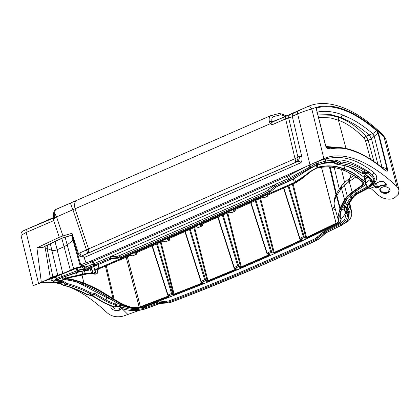 <?xml version="1.0" encoding="UTF-8"?>
<svg xmlns="http://www.w3.org/2000/svg" width="420" height="420" viewBox="0 0 420 420"><rect width="100%" height="100%" fill="white"/><g stroke="black" fill="none" stroke-linecap="round" stroke-linejoin="round"><path stroke-width="0.63" d="M84.089 257.56L86.032 262.81L90.242 261.34C153.174 234.281 218.206 205.821 285.327 175.959L323.831 158.587A197.043 81.233 -113.6 0 1 396.895 186.527L383.933 136.657A3.943 2.546 -46.2 0 0 383.376 135.251L385.875 139.414L383.933 136.657A186.601 76.928 66.4 0 0 311.829 109.079C308.228 109.799 303.492 111.416 297.638 113.92L292.278 116.298L301.854 156.938C302.274 159.269 301.959 161.196 300.914 162.724L84.089 257.56C83.486 256.431 82.388 256.037 80.808 256.368C79.832 256.636 79.049 255.712 78.451 253.596L72.03 233.299L62.932 235.935L56.59 216.935L54.715 213.328C54.715 211.244 55.204 209.921 56.165 209.37A197.043 81.233 -113.6 0 1 58.013 208.493A197.043 81.233 -113.6 0 1 58.023 208.488L270.701 115.668M53.54 217.203A1.969 0.95 -8 0 1 53.524 217.124L53.393 214.52C53.151 214.111 54.28 209.832 56.075 209.412A1.969 1.796 62.9 0 1 56.165 209.37L70.534 203.033A11.823 0.52 66.5 0 0 72.917 209.716L270.286 123.706L272.129 124.772C271.766 123.396 271.882 122.472 272.47 122.005L306.737 107.011L293.701 113.053C292.688 113.631 292.215 114.713 292.278 116.298M285.626 116.204L280.817 114.77L273.278 116.66C272.002 117.248 271.551 118.965 271.934 121.821L278.24 119.432M53.534 217.544L26.182 229.525A0.593 0.441 68 0 1 26.544 229.572M34.277 285.017C31.994 286.094 33.432 285.6 38.577 283.521L26.192 232.444L53.245 220.826C52.994 219.103 53.099 218.185 53.571 218.075L23.84 230.528A0.593 0.583 66.1 0 1 24.197 230.48M271.981 121.795A0.394 0.362 63.3 0 0 272.47 122.005L293.701 113.053M26.786 229.572A3.943 1.948 -113.2 0 0 26.192 232.444L21 235.41C20.722 230.895 23.116 231.362 23.819 230.538L26.182 229.525M38.577 283.521L41.338 282.34L36.918 247.879A1968.787 673.853 -14.1 0 1 59.278 237.295L53.56 220.19L54.647 217.744L54.715 213.328L53.393 214.52M53.172 219.965L53.245 220.826L53.56 220.19L53.172 219.965L53.524 218.038A1.969 0.43 10.1 0 1 53.487 217.928A1.969 0.43 10.1 0 1 54.647 217.744A9.854 3.911 -18.4 0 1 56.59 216.935L72.917 209.716L86.468 249.911A5.912 2.347 161.4 0 0 88.536 248.945L75.054 208.924A11.823 5.492 66.4 0 1 76.797 200.309L119.558 181.619M323.374 158.781L323.831 158.587L311.829 109.079A3.943 3.591 -115.1 0 0 307.078 106.859L292.11 113.474M307.057 106.864A0.593 0.462 -113.7 0 0 307.041 106.869A0.593 0.462 -113.7 0 1 307.078 106.859L309.099 105.992C313.997 104.097 319.242 103.273 324.828 103.509C343.009 104.643 362.528 115.222 383.376 135.251L383.376 135.251M348.978 216.227L349.298 211.559L351.729 212.489C351.902 215.822 350.747 218.72 348.264 221.183L344.274 223.514M139.739 310.228L123.527 316.013C117.254 317.656 111.857 316.638 107.336 312.958A197.043 81.233 -113.6 0 0 70.948 287.584M396.895 186.527L399 189.924L398.512 194.103L394.968 197.489L392.269 198.922C388.784 199.5 385.303 199.038 381.832 197.531L378.352 195.232L371.595 189.063L370.183 188.333L368.245 188.186M45.869 280.203L48.715 278.838M372.44 184.936L373.884 183.656A197.043 81.233 -113.6 0 1 374.309 184.002L379.475 181.745C381.234 181.083 382.804 181.204 384.185 182.096L386.731 184.249C387.082 184.837 386.773 185.162 385.796 185.225C381.523 185.414 378.913 186.328 377.969 187.966A0.394 0.278 -143 0 1 377.612 187.661L376.551 187.619L375.543 183.556M386.731 184.249A0.394 0.268 130.8 0 1 386.384 184.086L385.849 184.769C381.355 185 378.609 185.966 377.612 187.661L376.488 183.146M377.969 187.966L376.241 188.071A0.394 0.273 -48.7 0 0 376.551 187.619L373.291 184.837L373.422 184.228M121.811 308.453L119.847 310.012C116.141 312.013 109.247 308.905 111.164 305.891M122.462 309.073A197.043 81.233 -113.6 0 1 127.88 314.475M38.467 283.568A197.043 81.233 -113.6 0 1 60.926 284.046M41.338 282.34L52.952 276.859L62.795 273.514L75.695 267.991L80.414 266.789C82.152 266.6 82.74 266.333 82.178 265.991L80.771 264.952M52.836 276.911L47.103 248.488L51.865 250.415C53.245 250.803 55.01 250.577 57.151 249.743L62.795 273.514M55.12 276.617L58.889 274.858M55.592 276.512A0.394 0.357 -100.8 0 0 55.655 276.512L54.411 276.769A0.394 0.357 -103.5 0 0 54.469 276.754L50.41 278.024M43.391 281.379L49.103 279.468L55.319 276.759M285.327 175.959L286.855 176.542L187.861 220.264L91.681 261.986C86.636 264.285 82.436 265.813 83.312 265.718L83.753 266.254C84.714 266.485 84.026 266.737 81.69 267.02L76.114 268.375L54.028 277.447C48.668 280.319 51.429 280.381 52.432 280.602L53.067 280.66M99.183 299.927L103.289 302.447M376.241 188.071L374.666 186.706L370.183 188.333M373.522 183.593A1.969 1.339 44.9 0 1 373.884 183.656L374.388 183.115C379.034 177.413 375.485 174.2 374.194 172.846C350.658 153.946 335.412 157.253 326.54 158.56L318.827 160.965A1.181 1.066 -117.2 0 1 318.554 161.028M319.331 160.655L317.441 163.569L325.657 160.976L335.695 159.941L340.552 161.931C348.789 162.724 356.843 165.622 364.718 170.63L367.773 171.302C354.401 162.907 343.991 159.154 336.541 160.052A1.181 0.945 110.8 0 1 335.816 161.548L336.205 161.732L334.021 162.729L332.897 162.403C328.781 162.477 325.469 162.808 322.959 163.401L314.853 165.947A194.087 80.015 66.4 0 0 314.365 166.105L325.122 162.424L335.097 161.401L332.897 162.403A0.788 0.677 -89.7 0 1 332.635 162.461L322.833 163.443A0.788 0.677 -101.6 0 0 322.959 163.401M381.98 187.352C387.03 184.627 393.556 190.706 387.901 192.811C382.898 195.368 376.231 189.347 381.98 187.352L382.174 187.268M389.608 189.326L387.702 192.439L383.197 192.607L380.205 190.04C380.163 188.806 380.798 187.924 382.116 187.399C383.812 186.275 388.752 186.774 389.608 189.326M120.766 307.587L119.238 308.884L115.238 308.999L112.208 306.631M104.428 302.683A1.181 0.793 -57.8 0 1 103.709 302.715L113.626 307.083A1.181 0.488 -73.2 0 0 114.025 306.889L104.428 302.683L92.421 295.591L94.605 294.53L106.564 301.576L116.324 305.629A194.087 80.015 -113.6 0 1 117.007 306.238L114.025 306.889A1.181 0.493 -113.8 0 0 114.445 307.031L117.007 306.238C119.448 306.385 121.306 307.267 122.572 308.884L125.832 309.703C131.15 310.784 136.348 310.863 141.43 309.939L144.328 309.215A1.181 0.452 -106.9 0 1 144.16 309.194C137.172 310.984 129.974 310.879 122.572 308.884A1.181 0.908 -29.9 0 1 121.637 308.5C120.782 307.981 121.763 307.167 116.991 306.479M52.432 280.602A1.969 1.822 94.7 0 1 52.862 280.481M103.703 302.71L91.691 295.606L87.139 294.719C77.994 290.026 69.972 286.865 63.074 285.238L58.999 282.713L55.634 282.287C53.97 281.93 53.214 281.542 53.371 281.117L56.711 278.444L77.117 270.727A1.181 0.95 68.5 0 0 78.13 271.861L86.693 270.16L85.953 269.419C86.531 268.658 88.211 267.724 91.004 266.616L109.61 258.521L111.074 259.009L94.873 265.976C91.497 267.346 85.155 269.84 87.517 270.155L87.717 270.554L84.824 270.68L78.855 271.929L62.176 277.541L57.241 279.767C56.033 280.345 56.002 280.796 57.146 281.122L61.913 281.657L59.556 282.649L56.117 282.209C54.107 282.198 54.448 281.348 57.146 279.657L62.911 277.163L78.13 271.861M71.027 270.385A1.969 0.856 -109.8 0 1 72.371 272.391A1.181 0.525 73 0 0 73.127 273.609M81.69 267.02A1.969 1.622 -96.1 0 1 83.081 268.926L78.094 270.155A1.969 1.586 -111.1 0 0 76.414 268.264L75.695 267.991M78.094 270.155L77.117 270.727L83.202 269.372A1.181 0.977 86.9 0 0 84.005 270.512M85.029 268.632L85.013 268.569C85.444 267.656 87.103 266.616 89.98 265.44L84.641 267.188M91.004 266.616A1.181 0.83 65.4 0 1 89.98 265.44L93.203 263.991A1.181 0.593 65.5 0 0 94.122 265.199M84.677 267.141A1.969 1.964 -122.5 0 0 83.312 265.718L80.876 264.789L86.032 262.81M72.03 233.299L72.235 235.174L70.403 235.547L72.366 235.31M78.451 253.596L86.468 249.911L87.748 253.208L294.83 162.697A5.912 1.995 66.3 0 0 295.029 158.686L285.616 118.855L292.341 116.713M62.932 235.935L59.278 237.295M53.345 218.5L53.534 217.271A1.969 0.835 -2.8 0 1 54.779 216.431M53.534 217.271L53.524 217.124A1.969 0.95 -8 0 1 54.758 216.032M70.534 203.028A11.823 0.52 66.5 0 0 70.534 203.033L76.797 200.309A11.823 5.492 66.4 0 1 76.865 200.282M273.278 116.66A1.969 1.801 -110.8 0 0 270.869 115.595C269.372 116.288 268.863 118.34 269.33 121.758L270.286 123.706A1.969 0.971 132 0 1 271.714 122.619L272.129 124.772L285.616 118.855A3.943 1.334 66.3 0 1 285.757 116.177M270.869 115.595L119.474 181.66M271.714 122.619L271.934 121.821A1.969 1.045 171.5 0 0 269.33 121.758M80.808 256.368L87.748 253.208A5.912 2.74 66.5 0 0 88.536 248.945L295.029 158.686A5.912 2.1 166.7 0 0 297.88 156.881L299.35 156.324L301.854 156.938M290.698 114.083A3.943 3.633 69.4 0 0 288.677 117.957L297.88 156.881A5.912 5.444 68.6 0 1 294.83 162.697L296.326 162.131C298.594 161.049 300.121 161.249 300.914 162.724M79.842 252.929L81.155 256.216L296.326 162.131A5.912 5.45 69.9 0 0 299.35 156.324M351.729 212.489L349.65 202.508M44.415 246.682L43.297 247.259L44.651 246.335A1.969 0.935 64.6 0 0 45.045 246.32L62.412 238.109L70.497 235.641M43.297 247.259L36.918 247.879M55.03 241.584L57.151 249.743L64.003 246.75L67.195 244.923L73.547 239.809M71.615 235.389L80.414 266.789M65.132 237.2L73.689 268.931M50.321 243.815L57.75 275.21M44.867 246.409L45.16 247.695L47.103 248.488L47.481 245.159M45.16 247.695L50.353 278.05M44.741 246.477L45.045 247.648M348.92 205.018L349.356 207.002L351.435 210.714L349.613 202.582M350.647 200.786L350.018 201.821L348.994 206.115L349.356 207.002M348.631 212.741A1.969 1.533 -7.9 0 1 349.298 211.559L347.613 206.514M348.542 212.373L347.204 209.512M347.298 210.21L348.852 213.701L348.526 212.305M372.188 185.199A1.181 0.798 -135.6 0 1 372.183 185.204L367.175 188.759L357.278 193.94L353.945 196.418L348.474 204.488C347.267 207.396 346.878 209.333 347.319 210.299L347.308 210.268M346.679 213.449A0.788 0.683 -34 0 1 345.555 213.392L345.555 213.392A0.788 0.683 -34 0 1 345.471 213.197L344.736 210.94A0.788 0.604 -5.9 0 0 346.017 211.197L347.041 211.585L348.374 214.683C348.548 218.426 347.33 221.225 344.726 223.072L341.744 225.052L326.461 232.533L324.996 232.05L340.982 224.228C344.579 223.734 349.367 215.045 346.679 213.449L345.98 209.937L347.387 204.992L351.866 197.831L352.438 197.852L348.096 204.724C346.778 207.448 346.427 209.738 347.041 211.585A1.181 0.961 162.8 0 0 347.413 210.651M160.666 303.345A1.181 0.509 -98.9 0 1 160.55 303.403L159.542 303.665A1.181 0.441 -110.5 0 1 159.369 303.649L146.191 308.516L144.816 307.991L158.135 303.072L159.369 303.649L160.897 303.324L159.668 302.752L166.735 302.389L167.927 302.946L160.897 303.324A1.181 0.541 -93 0 0 161.028 303.35L160.54 303.403A1.181 0.509 -98.9 0 1 160.393 303.377M56.921 280.035L62.36 280.66L66.434 283.227C77.553 286.561 85.58 289.721 90.51 292.709L95.13 293.564L107.111 300.636L116.639 304.694A0.788 0.304 104.8 0 1 116.324 305.629C125.89 308.028 131.528 311.036 142.958 308.595L144.816 307.991A0.788 0.289 69.9 0 1 144.312 307.104L157.626 302.19L168.782 300.962C182.086 296.126 205.49 286.76 239.001 272.864L283.668 253.307L315.299 238.607L324.387 231.21L340.352 223.398L344.579 219.959L345.986 214.342M146.422 308.5A1.181 0.43 -110.1 0 1 146.365 308.532A1.181 0.43 -110.1 0 1 146.191 308.516L144.16 309.194M350.375 195.274L351.015 197.048A0.788 0.514 38.4 0 0 351.981 197.678L356.632 193.741L367.432 187.787C369.905 186.322 371.338 185.12 371.737 184.186L371.936 183.86C373.044 182.826 372.766 181.141 371.107 178.81L365.284 174.074L367.657 173.129L371.81 176.421C374.252 178.174 374.378 180.878 372.178 184.532L371.459 185.346C370.676 186.265 369.133 187.373 366.828 188.669L357.031 193.924L352.438 197.852A1.181 0.782 -142.3 0 0 352.884 197.621A1.181 0.782 -142.3 0 0 352.926 197.552M314.811 165.963A0.788 0.457 -110.8 0 0 314.832 165.958C306.763 169.391 302.993 173.849 292.357 179.461L277.473 186.139L276.234 185.551L289.191 179.802L290.567 180.327A0.788 0.268 -113.9 0 0 290.687 180.338L276.197 187.021L274.848 186.422L276.234 185.551A1.181 0.415 66.1 0 1 275.42 184.301L288.199 178.631A1.181 0.404 66.1 0 0 289.007 179.881M304.411 167.491L286.855 176.542A1.969 0.677 -113.9 0 1 288.199 178.631L288.382 178.547A1.181 0.404 66.1 0 0 289.191 179.802L309.95 168.037L314.365 166.105L313.929 164.598L316.16 163.595A1.181 0.273 -1.8 0 1 317.441 163.569A1.181 0.73 69.2 0 1 317.21 164.903A1.181 0.493 66.4 0 1 316.16 163.595L316.25 162.125M364.702 174.022L364.072 173.712A0.788 0.724 -84.1 0 0 364.387 173.67L365.284 174.074A0.788 0.635 -53.6 0 1 364.702 174.022L370.493 178.731A0.788 0.614 -48.3 0 0 371.107 178.81M362.596 173.57A0.788 0.719 -84.6 0 0 362.917 173.523L365.237 172.594L366.744 172.73L364.387 173.67L361.594 173.003C348.978 165.333 342.515 165.175 337.801 164.435L334.021 162.729A0.788 0.588 -61.9 0 1 333.554 162.734L332.645 162.461M326.54 158.56A1.969 1.691 -102 0 0 325.657 160.976A1.181 1.013 78.2 0 1 325.122 162.424M374.194 172.846A1.969 1.549 -49.7 0 0 372.703 175.082L374.876 179.209C374.918 181.015 374.288 182.716 372.992 184.296A1.181 0.861 -140.9 0 1 372.178 184.532A194.087 80.015 -113.6 0 0 371.737 184.186A0.788 0.598 33.3 0 1 370.97 183.582L371.574 180.38L370.493 178.731M367.411 171.224A1.181 1.082 95.3 0 1 366.744 172.73L367.048 172.798A1.181 1.05 109 0 0 367.773 171.302L372.703 175.082A1.181 0.929 130.2 0 1 371.81 176.421M374.971 186.249A0.394 0.278 -49.6 0 1 374.666 186.706L372.992 185.293L373.443 184.385M384.185 182.096A0.394 0.273 129.8 0 1 383.917 182.086M379.475 181.745L379.601 181.786C380.93 181.146 382.363 181.241 383.906 182.081A0.394 0.273 129.8 0 1 383.833 181.923M386.489 184.259L383.906 182.081M385.796 185.225L385.455 183.377M372.992 185.293A0.394 0.278 -50.4 0 0 373.291 184.837L373.233 184.595M348.474 204.482A1.181 0.667 -151.9 0 1 348.096 204.724M344.736 210.94L344.715 209.627L346.295 204.477L350.889 197.206A0.788 0.52 37.5 0 0 351.866 197.831M345.996 214.363L344.431 210.173L344.206 207.737L345.592 201.852L348.128 197.442M135.765 308.569L142.501 307.697L144.312 307.104M166.425 301.466A0.788 0.357 87 0 0 166.735 302.389L169.302 301.844C182.611 297.003 206.026 287.632 239.558 273.725L284.251 254.158L315.903 239.453L324.996 232.05A0.788 0.347 64.2 0 1 324.387 231.21M344.726 223.072A1.181 0.735 -130.7 0 0 345.109 222.947L341.901 225.083L326.681 232.528A1.181 0.52 -115.8 0 1 326.461 232.533L325.143 233.42L323.683 232.937L322.901 232.218M326.681 232.528L325.374 233.41A1.181 0.373 -131.8 0 1 325.143 233.42L319.531 238.423L317.31 239.915L291.401 252.011C278.864 257.775 257.607 267.194 240.823 274.255C207.175 288.204 183.729 297.586 170.489 302.4L167.927 302.946A1.181 0.541 -93.1 0 0 168.063 302.972L161.023 303.35A1.181 0.541 -93 0 0 161.149 303.314M168.782 300.962A0.788 0.294 69.2 0 0 169.302 301.844L170.489 302.4A1.181 0.446 -110.8 0 0 170.667 302.416M317.536 239.909A1.181 0.514 -115.5 0 1 317.31 239.915L315.903 239.453A0.788 0.341 64.5 0 1 315.299 238.607M116.639 304.694L134.012 308.516M78.204 282.655L107.473 297.985L111.468 299.723M61.987 277.615L62.486 277.709M57.466 279.647L57.577 280.13A0.788 0.735 92.8 0 1 57.146 281.122M62.36 280.66A0.788 0.719 99.6 0 1 61.913 281.657L65.982 284.225C77.07 287.553 85.076 290.708 89.995 293.68L94.605 294.53A0.788 0.583 118.8 0 0 95.13 293.564M91.691 295.606A1.181 0.877 -61.2 0 0 92.421 295.591L91.303 295.239L93.476 294.184A0.788 0.677 91.3 0 0 93.849 293.176M63.394 281.18A0.788 0.625 128.2 0 1 62.827 282.119L60.48 283.101L59.556 282.649A1.181 1.076 -80.5 0 1 58.999 282.713M65.174 282.571A0.788 0.619 127.7 0 1 64.606 283.51L62.297 284.471L60.48 283.101A1.181 0.929 -52.7 0 1 59.593 283.038M66.434 283.227A0.788 0.704 103.3 0 1 65.982 284.225L63.683 285.185L62.297 284.471A1.181 0.924 -53.2 0 1 61.42 284.413M87.139 294.719A1.181 0.908 -62.8 0 0 87.864 294.709C78.713 290.005 70.649 286.829 63.683 285.185A1.181 1.06 -76.8 0 1 63.063 285.238M90.862 295.328A1.181 1.024 -88.1 0 0 91.303 295.239L87.864 294.709L89.995 293.68A0.788 0.604 117.2 0 0 90.51 292.709M89.019 295.26A1.181 1.024 -87.7 0 0 89.465 295.171L91.602 294.137A0.788 0.677 91.6 0 0 91.98 293.129M79.039 271.924A0.788 0.63 -110.5 0 1 78.713 271.981L78.262 271.808A1.181 0.95 68.9 0 1 77.254 270.674M84.977 268.433L83.081 268.926L83.202 269.372L85.88 269.346M91.681 261.986A1.969 0.992 -114.3 0 1 93.203 263.991L109.914 256.882L117.201 256.226L119.348 255.675L196.098 222.285L265.802 191.536L275.42 184.301M275.279 186.091A1.181 0.331 55.1 0 1 274.26 184.905C216.662 210.488 163.716 233.714 109.914 256.882A1.181 0.598 79 0 0 110.591 258.216L112.518 258.636L111.074 259.009A0.788 0.357 -113.3 0 0 111.227 259.003L95.492 265.776A0.788 0.362 -113.3 0 1 95.345 265.781L93.986 265.262A1.181 0.604 65.2 0 1 93.061 264.059M288.902 175.586A1.969 0.651 -115.7 0 1 290.299 177.644L310.469 166.666A1.181 1.166 82.3 0 1 309.95 168.037A1.181 0.446 61.6 0 0 309.776 166.85L309.377 165.286M309.918 164.677L310.469 166.666L313.929 164.598M288.382 178.547L290.299 177.644A1.181 0.383 63 0 0 291.16 178.862M365.899 183.078L370.141 179.498L370.514 178.747M365.935 183.22L366.923 187.01C369.243 185.624 370.592 184.485 370.97 183.582M351.015 197.048L356.008 192.932L366.923 187.01A0.788 0.304 62.7 0 0 367.432 187.787M345.282 201.453A2.856 1.58 27.4 0 1 345.592 201.852L346.295 204.477A0.788 0.436 27.6 0 0 347.387 204.992M345.98 209.937A0.788 0.572 3 0 1 344.715 209.627L344.206 207.737L342.668 206.425M344.516 210.478A2.856 2.515 -35.3 0 0 341.234 209.995M340.993 219.571L345.571 213.418M340.022 215.323L341.03 210.604M107.473 297.985A2.856 1.827 118.7 0 1 107.541 297.197M87.449 270.596A0.788 0.772 -94 0 0 87.707 270.622L88.195 270.538A0.788 0.782 -109.5 0 1 87.717 270.554L86.693 270.16A1.181 1.176 -35.4 0 1 86.163 269.845M88.216 269.005L88.704 269.645M88.358 268.91L88.415 269.162A0.788 0.761 124.7 0 1 87.517 270.155M365.127 179.524L367.18 177.392L367.663 175.844M367.385 176.096L365.085 179.345M355.598 191.363L356.008 192.932A0.788 0.289 59.5 0 0 356.632 193.741M340.93 210.908L339.985 215.161M113.867 301.187L101.189 293.286M93.886 273.945A0.394 0.336 -78.8 0 1 93.817 273.935L86.725 273.992L66.25 278.371C64.974 278.738 64.57 278.964 65.037 279.043C68.822 278.959 74.933 280.429 83.386 283.442L83.596 283.526C86.362 284.461 95.828 288.844 100.259 291.464L114.13 299.906L113.6 301.093L112.345 300.242M82.047 275.153L83.879 283.012C86.646 283.946 96.138 288.335 100.569 290.966L113.279 298.673L112.439 300.29C106.433 296.373 103.183 294.305 96.185 290.504C92.489 288.451 87.733 286.262 81.916 283.946C76.036 282.182 77.401 281.3 63.504 279.531C62.402 279.62 63.084 279.221 65.541 278.334L85.265 273.73L91.555 273.357L93.188 273.609C95.209 273.956 95.912 273.168 95.293 271.241C93.823 271.236 96.826 268.716 98.968 268.107L188.144 229.457L294.346 182.59L295.265 182.915L267.566 195.2L267.015 195.846L267.404 195.116M63.278 279.416C62.123 279.5 62.832 279.064 65.399 278.108L85.113 273.541L91.439 273.168L93.061 273.431L95.634 271.892M64.995 276.549L65.541 278.334M76.456 272.832L77.238 275.641M81.664 271.131L82.478 274.213L83.528 274.769A0.394 0.268 -105 0 0 83.695 274.722M92.227 267.136L93.66 266.968A2.856 2.783 92.8 0 0 93.566 266.579M97.991 264.705L98.821 267.892C96.637 268.511 93.602 271.11 95.104 271.11L93.728 266.511M98.968 268.107L295.659 181.954C302.169 177.859 306.957 174.484 310.023 171.817L317.793 167.507C321.578 166.383 326.051 165.937 331.212 166.178C334.425 166.199 338.898 167.218 344.642 169.234C350.915 172.567 348.406 168.898 365.195 182.18C366.44 182.653 365.972 183.908 363.804 185.945L353.204 193.006L348.369 197.143L346.364 199.647L342.022 207.769L341.087 210.299C340.657 211.769 338.63 216.31 340.568 218.983C342.022 218.904 339.538 223.503 337.349 223.923L298.72 242.487L275.557 253.103L248.761 264.915L214.699 279.221C201.779 284.429 183.414 292.105 141.488 307.524L140.128 307.97C135.823 309.046 131.124 308.647 126.005 306.784C120.083 304.621 118.613 303.823 113.699 301.088L124.535 306.285L134.321 308.532L140.138 307.976L139.351 307.598L168.714 296.693L169.281 296.105L168.625 295.764M293.339 179.009L294.346 182.59M293.365 178.994L294.236 182.359L295.528 181.734C302.043 177.65 306.857 174.263 309.971 171.586L317.861 167.26C321.652 166.136 326.13 165.69 331.301 165.931C334.519 165.953 339.008 166.971 344.757 168.987C351.041 172.326 348.526 168.656 365.337 181.949L365.894 182.837L365.274 184.684M316.475 165.349L316.88 167.554M350.375 167.559L364.266 177.35A2.856 2.242 131.4 0 1 365.442 174.573M365.195 182.18L364.266 177.35L364.88 178.458L365.894 182.837C366.308 183.55 365.631 184.59 363.862 185.955L363.804 185.945M341.623 208.745L339.948 217.208L340.961 219.377L340.478 221.288M141.451 307.54L140.317 306.757L168.609 295.985M113.279 298.673L114.429 299.429L114.13 299.906C118.692 302.815 122.782 304.909 126.394 306.191C131.03 308.018 135.334 308.49 139.314 307.608L139.12 307.146L140.317 306.757M114.429 299.429C119.007 302.337 123.055 304.427 126.578 305.697C131.124 307.514 135.292 307.996 139.088 307.156L139.12 307.146M139.314 307.608L126.152 257.14M161.054 242.02L174.09 294.094L202.393 282.97L202.283 282.597M193.862 227.708L207.134 280.618L207.942 280.728L235.846 269.168L235.73 268.795M227.036 213.14L240.487 266.752L241.306 266.847L268.8 254.84L268.685 254.462M260.61 198.314L274.181 252.43L301.266 239.983L301.145 239.605M293.123 183.897L306.569 237.484L336.084 223.198L321.515 167.317M160.346 242.329L173.292 293.969L172.904 294.714L174.09 294.094L174.353 294.53L202.666 283.4L203.201 282.807L202.55 282.476M201.212 281.962A0.593 0.499 -69.1 0 0 201.831 282.282L201.149 281.306L204.656 279.846L205.333 280.822A0.593 0.499 -69.1 0 0 205.7 280.072L207.134 280.618L206.761 281.369L205.333 280.822L201.831 282.282L203.201 282.807L202.393 282.97L202.666 283.4M292.378 184.228L305.734 237.421L305.408 238.177L304.043 237.657L300.578 239.237L299.88 238.266L283.831 188.024M306.868 237.904L306.569 237.484L305.408 238.177L306.868 237.904L336.394 223.619C338 223.262 338.872 221.991 339.008 219.812C336.578 215.98 339.895 211.523 340.294 209.302L345.025 199.847L347.608 196.634L352.338 192.575L362.917 185.199C364.082 184.401 364.35 183.635 363.725 182.91C358.559 177.902 351.729 173.591 343.235 169.984L342.998 169.895C340.095 168.556 331.133 166.593 327.516 166.908C322.928 167.034 319.536 167.412 317.336 168.053L316.213 168.331C312.921 169.874 309.902 171.927 307.162 174.5L296.441 182.343L295.528 181.734L294.635 178.29M174.353 294.53L172.2 294.446L168.672 295.874L167.995 294.893L152.318 245.816M208.215 281.164L207.942 280.728L206.761 281.369L208.215 281.164L236.124 269.598L236.628 268.994L235.988 268.669M233.966 267.613L237.673 265.844L238.355 266.821A0.593 0.499 -69.1 0 0 238.712 266.075L240.487 266.752L240.13 267.503L238.355 266.821L234.869 268.322L234.181 267.346L218.117 217.066M241.584 267.272L241.306 266.847L240.13 267.503L241.584 267.272L269.094 255.266L269.567 254.651L268.931 254.331M259.87 198.639L273.357 252.352L273.016 253.108L271.257 252.436L267.787 253.974L267.094 252.998L250.982 202.571M274.47 252.856L274.181 252.43L273.016 253.108L274.47 252.856L301.565 240.403L302.006 239.783L301.376 239.468M301.565 240.403L301.266 239.983L302.006 239.783L300.578 239.237A0.593 0.499 -69.1 0 1 300.227 239.253L299.596 238.492L303.35 236.68L288.094 186.128M266.878 253.265L270.569 251.459L271.257 252.436A0.593 0.499 -69.1 0 0 271.614 251.685L273.357 252.352L274.15 252.242M269.094 255.266L268.8 254.84L269.567 254.651L267.787 253.974A0.593 0.499 -69.1 0 1 267.435 253.984L266.81 253.223L250.667 202.708M236.124 269.598L235.846 269.168L236.628 268.994L234.869 268.322A0.593 0.499 -69.1 0 1 234.528 268.333L233.898 267.572L217.807 217.203M174.059 293.874L172.567 293.69A0.593 0.499 -69.1 0 1 172.2 294.446L171.528 293.465L167.711 295.118L152.003 245.952M168.714 296.693L168.452 296.252L169.281 296.105L168.672 295.874A0.593 0.499 -69.1 0 1 168.341 295.88L167.779 295.16M129.917 255.486L99.923 268.417C98.322 268.774 97.356 269.645 97.015 271.036C99.22 273.971 94.883 274.26 93.817 273.935L92.705 273.373L91.151 267.593M130.678 254.987L131.266 255.297L130.804 255.302M163.254 240.849L163.863 241.164L162.403 241.4L135.151 253.223L134.704 253.811L136.133 254.357L132.636 255.822L131.266 255.297L129.801 255.533M262.784 197.106L264.149 197.694L267.792 196.082L268.139 194.98M262.101 197.621L263.44 197.426L262.001 197.662L234.003 210.037L233.478 210.667L233.856 209.932M229.304 211.906L231.378 212.772L235.016 211.197L235.263 209.512M228.606 212.42L229.95 212.226L228.501 212.462L200.75 224.658L200.251 225.278L200.624 224.537M196.135 226.49L198.534 227.488L202.178 225.955L202.571 225.067L202.377 223.981M195.41 227L196.76 226.805L195.305 227.047L167.8 239.053L167.323 239.657L167.69 238.912M134.962 253.36L162.472 241.406L163.863 241.164L165.622 241.836L169.271 240.345L169.669 239.453L169.475 238.355M267.666 195.153L267.015 195.846L267.624 196.077A0.593 0.499 110.9 0 0 267.971 195.332L268.076 195.006M295.397 182.858L267.566 195.2M296.515 182.333L295.328 182.921M336.394 223.619L336.084 223.198C337.586 222.868 338.389 221.671 338.489 219.608L337.743 218.122L340.179 207.89L344.505 199.558L347.167 196.292L348.521 196.985M329.443 167.029L335.969 194.618M363.295 182.737A0.394 0.31 -48.5 0 0 363.725 182.91M347.167 196.292L351.986 192.192L362.623 184.816L362.917 185.199M361.688 181.429L362.623 184.816L363.463 182.936M352.338 192.575L349.214 181.514L355.887 176.967M345.025 199.847L344.505 199.558L341.481 188.218L344.395 185.204L349.214 181.514A3.943 1.318 55 0 1 348.894 178.983L349.503 178.558A3.943 1.323 55.1 0 0 349.813 181.099M340.751 208.115L340.179 207.89L336.83 195.347L341.481 188.218A3.943 2.599 37.4 0 1 341.576 185.792L341.87 185.414A3.943 2.557 38.8 0 0 341.764 187.882M338.489 219.608A0.394 0.357 -38.2 0 0 338.557 219.734L337.743 218.122L334.388 205.711C333.737 204.047 334.142 201.353 335.591 197.631L336.83 195.347A3.943 2.257 29.2 0 1 336.604 193.394L340.662 187.016A3.943 2.541 35.9 0 0 340.636 189.357M339.701 209.097L341.292 209.685M339.008 219.812A0.394 0.357 -38.2 0 1 338.557 219.739L338.604 219.781M334.656 206.724L332.189 208.252C334.745 209.491 335.837 209.832 335.459 209.276M332.189 208.252L334.766 207.123M349.676 173.119L350.768 177.623L349.183 178.81M65.294 278.528C69.09 278.444 75.217 279.914 83.669 282.933L83.879 283.012A0.394 0.331 111.1 0 1 83.596 283.526M105.404 266.086L113.006 298.494A0.394 0.263 123 0 1 112.697 298.977M113.841 299.723L114.145 299.24L106.281 265.708M100.018 268.401L99.997 268.411C97.618 269.645 96.684 270.26 97.188 270.265L97.991 271.598L97.561 269.745M90.074 268.06L91.555 273.357M84.362 270.727L85.265 273.73M83.543 274.769A0.394 0.268 -104.7 0 1 83.48 274.806L66.25 278.371M65.31 278.675A0.394 0.367 93.4 0 1 65.037 279.043M341.733 185.609A3.943 2.599 37.4 0 0 341.576 185.792L341.14 186.365A3.943 2.567 36.6 0 0 341.082 188.748M334.315 205.359L334.388 205.711M262.001 197.662L234.066 210.042L233.478 210.667L234.848 211.192A0.593 0.499 110.9 0 0 235.2 210.446L235.2 209.543M264.149 197.694L263.786 197.715A0.593 0.499 110.9 0 0 264.149 197.694M200.519 224.837L200.251 225.278L202.01 225.95A0.593 0.499 110.9 0 0 202.367 225.199L202.314 224.007M200.513 224.858L228.501 212.462M167.591 239.211L167.323 239.657L169.103 240.34A0.593 0.499 110.9 0 0 169.465 239.589L169.412 238.387M167.58 239.237L195.305 227.047M134.957 253.381L135.061 253.055M163.569 241.196L165.28 241.847A0.593 0.499 110.9 0 0 165.622 241.836L169.271 240.345M132.636 255.822L132.3 255.827A0.593 0.499 110.9 0 0 132.636 255.822M306.537 237.305L304.395 236.906A0.593 0.499 -69.1 0 1 304.043 237.657L303.35 236.68L304.122 236.518L288.818 185.808M353.945 196.413A1.181 0.704 -134.7 0 1 353.556 196.555M352.989 197.484A1.181 0.788 -142 0 1 352.543 197.71M110.471 256.804A1.181 0.619 85.1 0 0 111.058 258.153L117.784 257.576L120.22 256.951L196.948 223.577L266.632 192.827L268.963 191.368L274.848 186.422A1.181 0.284 50 0 1 273.745 185.304M277.662 186.055A0.788 0.278 -113.9 0 1 277.594 186.149A0.788 0.278 -113.9 0 1 277.473 186.139L270.16 191.935L268.963 191.368A1.181 0.289 49.9 0 1 267.855 190.244M276.208 186.905L270.275 191.945L267.818 193.394L198.214 224.102L121.627 257.423L119.196 258.048L112.518 258.636A0.788 0.42 -95.1 0 0 112.618 258.647L111.221 259.009A0.788 0.357 -113.3 0 0 111.316 258.914M119.348 255.675A1.181 0.53 66.7 0 0 120.22 256.951L121.627 257.423A0.788 0.352 -113.4 0 0 121.779 257.418M268.012 193.305A0.788 0.284 -113.9 0 1 267.944 193.405A0.788 0.284 -113.9 0 1 267.818 193.394L266.632 192.827A1.181 0.42 66.1 0 1 265.802 191.536M75.306 268.716A1.969 1.57 -115.3 0 1 77.081 270.59L75.973 271.131A1.181 0.851 70 0 0 76.939 272.318M361.037 172.977A0.788 0.646 -57.5 0 0 361.594 173.003L363.904 172.079L365.237 172.594A1.181 1.076 94.9 0 0 365.899 171.087M340.552 161.931A1.181 1.018 95.4 0 1 339.943 163.448L337.801 164.435A0.788 0.677 -84.5 0 1 337.486 164.483L335.695 163.889A0.788 0.588 -61.4 0 0 336.173 163.889L338.326 162.902L339.943 163.448C348.112 164.231 356.097 167.108 363.904 172.079A1.181 0.966 122.5 0 0 364.718 170.63M337.008 160.272A1.181 0.887 118.8 0 1 336.205 161.732L338.326 162.902A1.181 0.892 119.2 0 0 339.134 161.443M121.422 308.196A1.181 0.845 -148.9 0 1 120.918 307.734M55.309 276.229L55.66 276.507A0.394 0.357 -100.8 0 0 55.729 276.491M54.416 276.769L51.166 277.73A0.394 0.362 -109.4 0 0 51.193 277.72M50.484 278.003A0.394 0.394 0 0 1 50.432 278.024A0.394 0.389 -104.7 0 0 50.484 278.003L51.166 277.73M45.071 280.586A0.394 0.357 76.7 0 1 44.861 281.001M316.869 107.247A186.564 76.913 -113.6 0 1 376.808 130.174L378.572 133.319L387.503 168.866C388.148 171.497 387.177 171.885 384.589 170.042C373.306 160.687 365.085 155.552 354.863 151.526C350.852 150.47 343.702 146.344 329.59 149.011C327.49 149.069 326.093 147.772 325.406 145.121L316.475 109.573C316.144 108.208 316.276 107.436 316.869 107.247A0.987 0.898 74.5 0 1 316.916 107.919A185.934 76.655 -113.6 0 1 376.651 130.767L378.063 133.282L374.199 136.164L381.943 167.044A3.943 0.761 -71 0 0 381.843 167.528M325.406 145.121A0.987 0.336 -14.1 0 1 325.542 145.241A0.987 0.336 -14.1 0 1 325.531 145.331L327.857 148.391C327.411 148.78 326.634 147.73 325.542 145.241L316.612 109.688A0.987 0.336 -14.1 0 1 316.601 109.778M316.475 109.573A0.987 0.336 -14.1 0 1 316.612 109.688L316.465 108.649L316.916 107.919L316.843 110.607M316.57 109.625L316.465 108.649M376.808 130.174A0.987 0.677 130.9 0 1 376.651 130.767L372.766 133.633L374.199 136.164L371.506 138.857L377.927 164.462M378.572 133.319A0.987 0.336 165.9 0 0 378.063 133.282L386.993 168.829L385.791 170.552L384.405 169.649C373.994 160.844 363.988 154.613 354.385 150.959C347.818 148.475 341.618 147.31 335.79 147.462L327.857 148.391M387.503 168.866A0.987 0.336 165.9 0 0 386.993 168.829L381.943 167.044L379.334 165.538M384.589 170.042A0.987 0.688 -49.8 0 0 384.405 169.649M329.59 149.011A0.987 0.898 -103.6 0 0 328.703 148.386L328.256 148.281A3.943 3.822 103.2 0 1 327.558 148.271M316.801 112.224C325.112 110.276 335.055 111.846 342.5 114.891L351.157 118.808C355.194 121.144 359.893 123.092 372.766 133.633L369.248 134.888L371.506 138.857L368.193 140.322L366.041 136.311C357.514 127.507 352.9 124.772 349.687 122.666C347.198 121.013 343.822 119.327 339.554 117.621L330.913 115.232L317.914 114.875M327.395 148.181L328.256 148.281M326.818 147.714L335.79 147.462M317.709 114.067L329.774 114.324L340.363 117.248L348.784 121.049C352.648 123.254 357.215 125.207 369.248 134.888L366.041 136.311A1.969 1.465 -43.3 0 0 364.476 138.611C356.087 129.906 351.54 127.208 348.38 125.129C345.933 123.496 342.605 121.837 338.394 120.152L330.377 117.899L318.528 117.322M325.988 146.496L337.717 147.457M370.514 159.275L365.495 140.637L364.476 138.611M373.905 161.548L368.193 140.322A1.969 0.688 -15.1 0 1 365.495 140.637M280.817 114.77A1.969 1.785 -97.6 0 0 278.922 113.563L270.784 115.631M23.94 230.564L39.953 223.477M23.782 230.554A0.593 0.588 60.4 0 1 24.098 230.512M297.685 111.284A3.943 1.286 -113.9 0 0 297.638 113.92L310.023 165.002M49.103 279.468L48.762 279.032L53.251 277.074M57.96 279.227A1.181 0.903 63.6 0 1 56.711 278.444A1.969 1.507 -117.3 0 0 54.59 277.153A197.043 81.233 66.4 0 0 54.269 277.211L53.965 276.885M387.901 192.811L387.702 192.439M119.847 310.012A1.181 0.488 -113.6 0 1 119.238 308.884M54.028 277.447A1.969 1.57 -118.1 0 1 56.201 278.707A1.181 0.94 62 0 0 57.493 279.463M55.624 282.287A1.181 1.092 -85.2 0 0 56.117 282.209M55.818 278.917A1.181 0.971 60.4 0 0 57.146 279.657A194.087 80.015 66.4 0 1 57.488 279.61A0.788 0.683 -121.6 0 0 57.724 279.468M60.617 274.481A1.969 0.83 -112.2 0 1 62.076 276.15A1.181 0.499 70 0 0 62.911 277.163M76.114 268.375A1.969 1.58 -112.3 0 1 77.821 270.26L77.868 270.449A1.181 0.956 70.7 0 0 78.855 271.582M83.249 265.792A1.969 1.964 170.5 0 1 84.635 267.178L85.013 268.569A1.181 1.171 -12.1 0 0 85.953 269.419M90.242 261.34L91.791 261.933A1.969 0.982 -114.3 0 1 93.308 263.944A1.181 0.588 65.6 0 0 94.222 265.151M282.529 115.022A1.969 1.664 -69.1 0 0 281.594 113.93L278.922 113.563M44.651 246.335A1963.825 672.158 -14.1 0 1 62.029 238.124L70.403 235.547M70.397 270.385L61.829 238.387M62.029 238.124A1.969 0.919 64.8 0 0 62.412 238.109M349.356 203.17L350.711 209.071M348.196 208.394A1.969 1.696 -37.1 0 0 347.582 210.137L347.959 211.769A1.181 1.018 142.9 0 1 347.592 212.814M349.156 210.672A1.969 1.591 -13.6 0 0 348.511 212.237L348.836 213.644A1.181 0.997 166.4 0 1 348.374 214.683M342.143 224.957A1.181 0.583 -117.9 0 1 341.88 224.978L340.52 224.459A0.788 0.352 63.7 0 1 339.901 223.624M342.064 224.989A1.181 0.578 -117.6 0 1 342.006 225.031A1.181 0.578 -117.6 0 1 341.744 225.052M341.943 225.052A1.181 0.567 -117.4 0 1 341.906 225.078A1.181 0.567 -117.4 0 1 341.649 225.099M159.542 303.665L146.548 308.469A1.181 0.43 -110.1 0 1 146.381 308.448M315.861 165.569A0.788 0.488 -110.2 0 0 315.887 165.564L314.832 165.958A0.788 0.457 -110.8 0 0 314.853 165.947L305.419 171.36C301.712 174.032 297.397 176.741 292.478 179.471L292.357 179.461M322.712 163.453A0.788 0.677 -101.6 0 0 322.828 163.443L315.893 165.559A0.788 0.488 -110.2 0 0 315.919 165.548M335.695 159.941A1.181 1.018 90.2 0 1 335.097 161.401L335.816 161.548M367.048 172.798L367.657 173.129A1.181 0.95 126.5 0 0 368.513 171.759M373.002 184.285A1.181 0.861 -140.9 0 1 372.992 184.301L372.183 185.204A1.181 0.798 -135.6 0 1 371.459 185.346M374.388 183.115A1.969 1.386 41.6 0 0 373.847 183.067M372.64 184.711A1.181 0.83 -138.5 0 1 371.873 184.895M367.175 188.753A1.181 0.452 -116.7 0 1 366.828 188.669M373.259 184.464L374.493 183.918M373.181 184.643L379.659 181.671M352.391 198.272A1.181 0.772 -143.4 0 1 351.95 198.503M339.633 222.39L339.948 223.603A0.788 0.352 63.6 0 0 340.568 224.438M144.743 308.018A0.788 0.289 70.1 0 1 144.244 307.13L144.102 306.584M157.626 302.19A0.788 0.294 69.5 0 0 158.135 303.072L159.668 302.752A0.788 0.352 87.1 0 1 159.359 301.822M317.336 237.237L318.119 237.962L319.531 238.423A1.181 0.367 -131.7 0 0 319.767 238.413M168.189 302.93A1.181 0.541 -93.1 0 1 168.063 302.972L170.662 302.416C221.183 283.306 270.139 262.474 317.531 239.915L319.767 238.418L325.374 233.41M142.38 307.214L142.501 307.697A0.788 0.304 73.9 0 0 142.958 308.595M115.075 305.282A0.788 0.331 106.5 0 0 115.421 304.337L114.802 301.786M106.423 296.499A2.856 1.927 121.8 0 0 106.344 297.37L107.111 300.636A0.788 0.53 122.1 0 1 106.564 301.576M91.077 295.355A1.181 0.987 -77.2 0 0 91.66 295.286M59.304 282.839A1.181 0.992 -60 0 0 60.134 282.87M57.503 279.605A0.788 0.698 -123.1 0 1 57.241 279.767M86.069 269.782A1.181 1.134 -60 0 0 86.389 269.908M83.753 266.254A1.969 1.895 120.1 0 1 84.189 266.406M92.542 261.602A1.969 0.908 -113.3 0 1 93.991 263.644A1.181 0.546 66.7 0 0 94.862 264.868M108.748 257.292A1.181 0.536 66.7 0 0 109.61 258.521L110.591 258.216M286.907 176.516A1.969 0.672 -114 0 1 288.256 178.605A1.181 0.404 66.1 0 0 289.065 179.86M309.398 165.543A1.181 0.788 -7.7 0 0 309.897 165.055M290.719 180.316A0.788 0.268 -113.9 0 1 290.687 180.338L292.478 179.471M371.936 183.86A0.788 0.614 29.4 0 1 371.154 183.272L370.141 179.498A2.856 2.195 28.4 0 0 367.18 177.392M350.821 194.891L351.304 196.707A0.788 0.504 40.4 0 0 352.249 197.353M340.982 224.228A0.788 0.347 62.9 0 1 340.352 223.398L339.995 222.017M78.787 271.987A0.788 0.609 -110.1 0 1 78.65 272.071L73.61 273.709A0.788 0.357 -106.4 0 1 73.511 273.709M87.707 270.622L84.971 270.695L78.64 272.076A0.788 0.609 -110.1 0 1 78.398 272.102M79.123 271.897A0.788 0.635 -110.7 0 1 78.855 271.929M81.916 283.946L83.386 283.442A0.394 0.331 110.9 0 0 83.669 282.933M91.46 267.461L93.188 273.609M98.154 264.632L99.13 268.034M317.294 165.055L317.746 167.522M343.959 165.569L344.757 168.987L343.235 169.984A0.394 0.331 -69.1 0 1 342.962 170.016L342.725 169.927A0.394 0.331 -69.4 0 0 342.998 169.895M364.87 178.427A2.856 2.431 173.4 0 1 364.865 178.385L364.865 178.385A2.856 2.431 173.4 0 1 366.938 175.739M348.443 197.064L346.364 199.647M346.442 199.532L342.022 207.769M339.854 215.245L340.568 218.983M337.223 224.002C274.785 254.888 209.548 282.733 141.519 307.529L141.488 307.524M140.175 307.955L141.519 307.529M127.318 256.641L140.532 307.214M194.581 227.393L207.911 280.518M227.766 212.819L241.274 266.647M321.468 167.323L336.037 223.22L337.213 223.991M299.943 238.922A0.593 0.499 -69.1 0 0 300.221 239.253L301.655 239.799M271.614 251.685L255.969 200.366M255.245 200.686L270.569 251.459L271.341 251.291M267.157 253.654A0.593 0.499 -69.1 0 0 267.435 253.984L269.215 254.667M238.712 266.075L223.109 214.867M222.385 215.187L237.673 265.844L238.445 265.682M234.245 268.002A0.593 0.499 -69.1 0 0 234.523 268.333L236.276 269.005M205.7 280.072L190.223 229.299M189.499 229.619L204.656 279.846L205.427 279.678M200.933 281.573L201.149 281.306L185.231 231.483M172.567 293.69L157.311 243.647M172.3 293.302L171.528 293.465L156.587 243.962M168.058 295.549A0.593 0.499 -69.1 0 0 168.336 295.88L168.929 296.105M316.953 168.142A0.394 0.341 -103.2 0 0 317.121 168.1L317.861 167.26M316.076 168.368A0.394 0.336 -105.4 0 0 316.213 168.331L316.822 167.806M100.117 268.333L98.957 267.834M130.946 255.313L99.965 268.396M342.731 169.927C334.178 166.73 325.689 166.115 317.252 168.084L316.144 168.357C315.473 168.252 313.178 169.727 309.246 172.793L300.542 179.781L295.302 182.9M363.856 185.829L353.204 193.006M353.257 192.974L348.427 197.122M336.037 223.22L336.352 223.64M331.8 177.004A1.969 0.625 166.7 0 0 332.393 176.673M339.297 188.984L334.262 167.596M342.856 169.942A0.394 0.331 -69.1 0 0 342.962 170.016C350.002 172.741 356.806 177.035 363.379 182.889L363.573 183.183M344.348 182.721A3.943 2.111 45.8 0 0 344.29 182.774L344.4 182.663A3.943 2.095 46.1 0 0 344.395 185.204L347.293 196.172L347.729 196.513M336.189 194.192A3.943 2.341 26.6 0 0 336.116 194.323L336.252 194.056A3.943 2.315 27.4 0 0 336.467 195.951L339.864 208.661L340.452 208.871M341.539 169.496L344.594 182.48M97.015 271.036A0.394 0.373 135.1 0 0 97.356 270.548L97.246 270.081M81.832 271.089L82.798 274.37M97.991 271.598C98.522 272.638 96.18 274.848 93.849 273.945L86.83 273.992L83.475 274.806A0.394 0.268 -104.7 0 1 83.386 274.806M344.4 182.663L348.206 179.477A3.943 1.433 53.8 0 0 348.464 182.018M341.87 185.414L344.29 182.774A3.943 2.111 45.8 0 0 344.279 185.315M336.556 193.489A3.943 2.273 28.7 0 0 336.504 193.583A3.943 2.273 28.7 0 0 336.725 195.515M335.591 197.631A3.943 2.483 21.9 0 1 335.396 195.919L336.116 194.323A3.943 2.341 26.6 0 0 336.326 196.192M353.787 175.555L350.768 177.623A0.987 0.331 -124.7 0 1 350.789 177.671M267.629 195.2L267.971 195.332M234.103 210.026L235.2 210.446M200.881 224.632L202.367 225.199M231.546 212.772L231.378 212.772A0.593 0.499 110.9 0 1 231.021 212.788L235.022 211.197M167.963 239.017L169.465 239.589M198.707 227.493L198.534 227.488A0.593 0.499 110.9 0 1 198.188 227.504L202.178 225.955M135.35 253.166L136.495 253.607L136.495 252.672M136.495 253.607A0.593 0.499 110.9 0 1 136.133 254.357L136.705 253.47L136.558 252.646M304.395 236.906L304.122 236.518M299.665 238.534L283.516 188.16M339.906 214.825L340.961 219.377C340.389 221.97 339.197 223.482 337.386 223.918L337.349 223.923M342.058 207.653L341.15 210.247C340.106 212.798 339.701 215.119 339.948 217.208M112.702 258.62A0.788 0.42 -95.1 0 1 112.618 258.647L119.291 258.059L121.774 257.423C169.543 236.796 218.269 215.46 267.939 193.405L270.275 191.945M117.201 256.226A1.181 0.614 85.1 0 0 117.784 257.576L119.196 258.048A0.788 0.42 -95 0 0 119.296 258.059A0.788 0.42 -95 0 0 119.385 258.027M121.548 308.364A1.181 0.835 -147.3 0 1 120.787 307.634M354.863 151.526A0.987 0.835 -69.3 0 0 354.391 150.964M342.5 114.891A3.943 3.329 110.7 0 1 340.363 117.248L339.554 117.621C338.588 118.183 338.2 119.028 338.394 120.152L346.012 148.465M309.099 105.992L306.726 107.011M53.371 281.117L52.694 280.392M72.03 234.691L80.761 264.925M286.524 115.815L281.594 113.93M56.075 209.412L58.013 208.493M44.494 246.409L44.321 246.761L45.045 246.32M345.104 222.952C345.901 222.5 346.931 221.177 348.18 218.988L348.852 213.701M146.548 308.469L144.328 309.215M364.072 173.712L361.037 172.972C353.341 168.089 345.492 165.26 337.491 164.488M335.695 163.889L333.554 162.734M73.61 273.709L62.218 277.531L56.726 280.224L56.763 279.883M86.058 269.714L85.019 268.59L84.289 266.459M95.492 265.776L88.048 269.141L88.1 268.81M88.746 269.519L88.578 268.779M88.195 270.538L88.751 269.53M113.579 301.077L112.324 300.284C98.679 291.312 90.794 287.522 81.805 283.952C74.723 281.243 68.602 279.772 63.436 279.542L62.911 279.279L62.417 277.457M202.85 282.812L201.495 282.293L200.865 281.531L184.916 231.62M330.173 167.081L336.368 193.83M94.878 270.758L95.65 271.945M66.276 278.366L65.037 278.812L65.121 278.502M349.503 178.558L353.834 175.586M348.206 179.477L348.894 178.983M340.662 187.016L341.14 186.365M336.252 194.056L336.604 193.394M335.396 195.919C334.556 198.691 333.501 200.319 334.357 205.601L334.467 206.026M263.114 197.458L263.786 197.715M267.797 196.077L264.317 197.699M229.63 212.252L231.021 212.788M196.45 226.837L198.188 227.504M165.28 241.847L165.79 241.841M136.295 254.363L132.804 255.827M130.982 255.323L132.3 255.827M121.637 308.5A1.181 1.181 0 0 0 122.441 309.073M113.626 307.083A1.181 1.181 0 0 0 114.445 307.031M33.159 285.558L21 235.41M399 189.924L385.875 139.414"/></g></svg>
